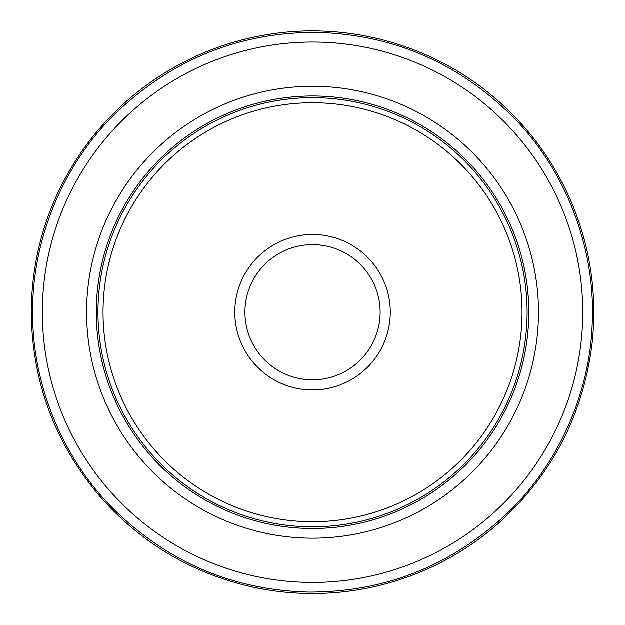 <?xml version="1.0" encoding="UTF-8"?>
<svg xmlns="http://www.w3.org/2000/svg" width="625" height="625" viewBox="0 0 625 625"><rect width="100%" height="100%" fill="white"/><g stroke="black" fill="none" stroke-linecap="round" stroke-linejoin="round"><path stroke-width="0.94" d="M96.289 312.266A216.258 216.258 0 0 1 420.672 124.977A216.258 216.258 0 0 1 420.672 499.547A216.258 216.258 0 0 1 96.289 312.266A216.258 216.258 0 0 1 312.539 96.008A216.258 216.258 0 0 1 528.797 312.266A216.258 216.258 0 0 1 312.539 528.516A216.258 216.258 0 0 1 96.289 312.266A216.258 216.258 0 0 1 420.672 124.977A216.258 216.258 0 0 1 420.672 499.547A216.258 216.258 0 0 1 96.289 312.266A216.258 216.258 0 0 1 312.539 96.008A216.258 216.258 0 0 1 528.797 312.266A216.258 216.258 0 0 1 312.539 528.516A216.258 216.258 0 0 1 96.289 312.266M103.047 312.266A209.5 209.5 0 0 1 312.539 102.766A209.5 209.5 0 0 1 522.039 312.266A209.5 209.5 0 0 1 312.539 521.758A209.5 209.5 0 0 1 103.047 312.266M234.805 312.266A77.734 77.734 0 0 0 312.539 390A77.734 77.734 0 0 0 390.281 312.266A77.734 77.734 0 0 0 312.539 234.523A77.734 77.734 0 0 0 234.805 312.266M380.141 312.266A67.602 67.602 0 0 1 278.742 370.805A67.602 67.602 0 0 1 278.742 253.719A67.602 67.602 0 0 1 380.141 312.266M527.109 312.266A214.562 214.562 0 0 0 205.258 126.445A214.562 214.562 0 0 0 205.258 498.086A214.562 214.562 0 0 0 527.109 312.266M42.352 312.266A270.195 270.195 0 0 1 447.641 78.266A270.195 270.195 0 0 1 447.641 546.258A270.195 270.195 0 0 1 42.352 312.266M86.602 312.266A225.938 225.938 0 0 1 425.516 116.594A225.938 225.938 0 0 1 425.516 507.93A225.938 225.938 0 0 1 86.602 312.266M32.68 309.18L31.25 309.633C31.422 380.102 54.227 442.273 99.664 496.133C140.258 542.391 190.508 572.547 250.414 586.609C289.445 595.344 328.578 595.836 367.812 588.07C415.742 578.25 458.352 557.5 495.633 525.812C551.109 476.984 583.297 415.883 592.203 342.516C597.398 292.266 589.828 244.016 569.477 197.773C550.383 155.352 522.586 119.719 486.086 90.867C426.625 43.859 347.625 22.734 272.633 33.82C246.594 37.57 221.57 44.812 197.547 55.555C154.344 75.109 118.234 103.656 89.234 141.188C51.703 191.062 32.375 247.219 31.25 309.633M32.664 312.266C32.055 383.164 61.82 457.602 113.5 509.031C167.992 562.352 232.867 590.047 308.148 592.102C383.453 592.414 449.172 566.773 505.305 515.188C558.578 465.406 590.664 391.938 592.281 321.055C595.219 248.844 566.555 171.859 514.609 118.602C459.719 63.297 393.828 34.578 316.938 32.422C240.023 32.156 173.266 58.797 116.664 112.344C63.062 163.953 32 240 32.664 312.266"/></g></svg>
